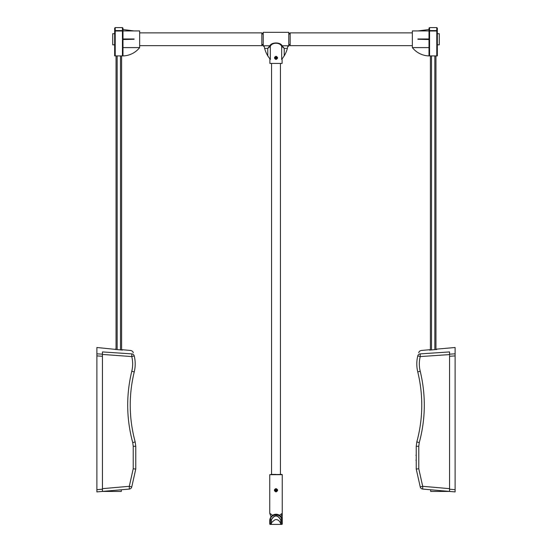 <?xml version="1.0" encoding="UTF-8"?>
<svg xmlns="http://www.w3.org/2000/svg" width="552" height="552" viewBox="0 0 552 552"><rect width="100%" height="100%" fill="white"/><g stroke="black" fill="none" stroke-linecap="round" stroke-linejoin="round"><path stroke-width="0.83" d="M122.434 350.099L122.434 349.74L122.434 350.099L96.883 347.505L96.883 491.908L129.299 489.072A2.774 2.774 0 0 0 131.762 486.912A2.774 2.774 0 0 1 129.299 489.072L129.299 486.305L102.437 488.658M121.323 489.769L121.323 491.425L102.437 491.425L102.437 354.163L96.883 353.825M102.437 354.163L102.437 351.921L131.769 353.887C130.438 349.34 130.438 349.34 131.769 353.887L131.769 356.571L134.226 355.902C135.523 361.236 135.53 366.569 134.239 371.91C128.602 395.315 128.913 418.637 135.171 441.883L135.764 446.299L135.171 441.883C128.913 418.637 128.602 395.315 134.239 371.91C135.53 366.569 135.523 361.236 134.226 355.902A2.774 2.684 166.1 0 0 131.769 353.887M115.216 349.112L115.216 349.464M134.653 468.924L135.764 469.069L131.762 486.912L129.299 486.305L133.225 468.765L135.764 469.069L135.764 446.299L133.225 446.299L133.225 468.765M131.762 486.912L135.764 469.069M134.226 355.902C132.77 351.058 132.77 351.058 134.226 355.902M122.434 349.74L130.741 350.472C132.135 350.893 132.928 351.514 133.122 352.321L133.273 352.742M134.239 371.91L131.783 371.241C132.97 366.349 132.963 361.463 131.769 356.571L102.437 354.432M96.883 355.909L102.437 356.261L102.437 354.853M116.044 55.924L116.044 349.533M121.599 350.023L121.599 55.924M455.117 491.908L449.563 491.425L455.117 491.908L455.117 489.693L449.563 489.21L449.563 356.261L455.117 355.909L455.117 355.108M455.117 354.874L455.117 353.825L449.563 354.163L449.563 355.44M416.236 460.534L416.236 454.979M416.236 460.651L415.96 460.216M415.96 455.365L416.236 454.869M449.563 489.21L449.563 491.425L422.701 489.072A2.774 2.774 0 0 1 420.238 486.912A2.774 2.774 0 0 0 422.701 489.072L422.701 486.305L449.563 488.658M449.563 354.163L449.563 351.921L420.231 353.887C421.562 349.34 421.562 349.34 420.231 353.887L420.231 356.571L417.774 355.902C416.477 361.236 416.47 366.569 417.76 371.91C423.398 395.315 423.087 418.637 416.829 441.883L416.236 446.299L416.829 441.883C423.087 418.637 423.398 395.315 417.76 371.91C416.47 366.569 416.477 361.236 417.774 355.902A2.774 2.684 13.9 0 1 420.231 353.887M449.563 355.102L449.563 354.287M436.784 349.112L436.784 349.464L436.784 349.112L455.117 347.505L455.117 489.693M429.566 350.099L429.566 349.74L429.566 350.099L436.784 349.464M417.346 468.924L416.236 469.069L420.238 486.912L422.701 486.305L418.775 468.765L416.236 469.069L416.236 446.299L418.775 446.299L418.775 468.765M416.236 469.069L420.238 486.912M417.774 355.902C419.23 351.058 419.23 351.058 417.774 355.902M429.566 349.74L421.259 350.472C419.865 350.893 419.071 351.514 418.878 352.321L418.726 352.742M430.401 55.924L430.401 350.023L430.401 55.924M435.956 55.924L435.956 349.533M449.563 491.425L430.677 491.425L430.677 489.769M122.434 55.924L122.986 55.924L122.986 39.544L122.434 39.544L122.434 55.924L115.216 55.924L115.216 30.56A0.552 0.455 180 0 0 114.657 31.015L122.986 31.015A0.552 0.455 180 0 0 122.434 30.56L122.434 38.985L122.986 38.985L122.986 39.544L134.095 39.261M115.216 27.6L122.434 27.6L122.434 30.56L115.216 30.56L115.216 27.6L114.657 28.152L114.657 55.924L115.216 55.924M134.095 38.985L122.986 38.985L122.986 28.152L122.434 27.6M114.657 55.924L114.657 44.816L112.711 44.816L112.711 33.706L114.657 33.706L114.657 31.015M114.657 33.706L114.657 44.816M122.986 47.596L122.986 55.924A21.914 21.914 0 0 0 139.649 47.596L122.986 47.596L122.986 39.544M122.986 29.546L134.095 30.933L122.986 30.94L122.986 29.546M134.095 30.933L139.649 30.933L139.649 47.596M417.905 38.985L429.014 38.985L429.014 28.152L429.566 27.6L429.566 30.56L436.784 30.56L436.784 27.6L437.343 28.152L437.343 55.924L436.784 55.924L436.784 30.56A0.552 0.455 0 0 1 437.343 31.015L429.014 31.015A0.552 0.455 -0 0 1 429.566 30.56L429.566 38.985L429.014 38.985L429.014 39.544L429.566 39.544L429.566 55.924L436.784 55.924M429.566 55.924L429.014 55.924L429.014 39.544L417.905 39.261M429.014 55.924A21.914 21.914 0 0 1 412.351 47.596L429.014 47.596M429.014 29.546L417.905 30.933L429.014 30.94M417.905 30.933L412.351 30.933L412.351 47.596M437.343 44.816L439.288 44.816L439.288 33.706L437.343 33.706M139.649 32.878L261.834 32.878L261.834 45.65L139.649 45.65M412.351 45.65L290.166 45.65L290.166 32.878L412.351 32.878M274.392 57.87L276 56.256C278.077 57.332 278.077 58.408 276 59.478L274.392 57.87M264.132 46.182L264.063 45.781L264.132 46.182L263.228 46.202L263.228 32.32L288.772 32.32L288.772 46.202L287.868 46.202L287.937 45.781L287.868 46.182M282.175 45.816L282.148 45.781C280.402 42.014 271.598 42.014 269.852 45.781L267.761 48.397L270.363 46.306C271.97 42.235 280.03 42.235 281.637 46.306L284.239 48.397L282.175 45.816A0.552 0.483 -45 0 0 281.665 46.334L281.665 59.499L284.239 55.842L284.239 48.397L287.371 48.397L287.937 45.781L282.148 45.781A0.552 0.483 -48.9 0 0 281.637 46.306M270.363 46.306A0.552 0.483 48.9 0 0 269.852 45.781L264.063 45.781L264.629 48.397A29.208 29.208 0 0 0 267.761 55.842L270.335 59.499L269.914 58.981L270.335 59.499L270.335 46.334A0.552 0.483 45 0 0 269.825 45.816M269.893 58.947L269.893 63.425L282.106 63.425L282.106 58.947M287.371 48.397A29.208 29.208 0 0 1 284.239 55.842M280.444 474.416L280.444 63.425M282.251 524.138L282.251 523.848A0.552 0.552 -90 0 1 281.692 524.4L271.253 524.4L280.747 524.4L280.747 519.756L280.747 524.4L270.308 524.4L270.314 519.956C270.542 513.326 281.458 513.326 281.686 519.956L281.692 524.4M269.749 522.896L269.749 523.848A0.552 0.552 90 0 0 269.755 523.924L269.762 523.958A0.552 0.552 90 0 0 270.308 524.4A0.552 0.552 90 0 1 269.749 523.848L269.749 520.26L269.762 523.952M271.004 474.416L276 474.416M281.968 474.416L269.749 474.692L282.251 474.692L282.251 513.291L279.45 515.306M276 488.575C278.146 489.686 278.146 490.797 276 491.908C273.854 490.797 273.854 489.686 276 488.575L276 488.575M272.55 515.306L269.749 513.291L270.97 516.755M271.418 524.179C270.549 523.558 271.791 522.061 275.137 519.673C279.974 518.811 281.203 525.187 280.582 524.158L280.582 524.234M271.418 524.234L271.418 519.756L271.253 524.4L271.418 519.956L269.762 519.922C271.253 512.325 280.989 512.359 282.238 519.922L281.692 520.301M271.418 519.756C274.475 514.781 277.525 514.781 280.582 519.756L280.582 519.929M270.308 520.301L269.749 520.26M282.251 523.848L282.238 519.922L280.582 519.956M281.03 516.755L282.251 513.291L282.251 520.246M277.387 57.87A1.387 1.387 0 0 0 276 56.483A1.387 1.387 0 0 0 274.613 57.87A1.387 1.387 0 0 0 276 59.257A1.387 1.387 0 0 0 277.387 57.87M276.138 57.035L276.138 57.732L276.835 58.008L276.138 58.008L275.862 58.705L275.862 58.008L275.165 57.732L275.862 57.732L276.138 57.035M274.613 490.245A1.387 1.387 90 0 0 276 491.632A1.387 1.387 90 0 0 277.387 490.245A1.387 1.387 90 0 0 276 488.858A1.387 1.387 90 0 0 274.613 490.245M275.862 491.073L275.862 490.383L275.165 490.107L275.862 490.107L276.138 489.41L276.138 490.107L276.835 490.107L276.138 490.383L276.138 491.073L276.138 490.383M275.862 489.41L276.138 490.107M275.165 490.107L275.862 490.107M275.862 490.383L275.165 490.383M102.437 489.21L96.883 489.693M135.171 441.883L132.735 442.621L133.225 446.299M131.783 371.241C126.035 395.115 126.353 418.906 132.735 442.621M117.155 349.637L117.155 55.924M120.488 55.924L120.488 349.927M416.829 441.883L419.265 442.621L418.775 446.299M417.76 371.91L420.217 371.241C425.965 395.115 425.647 418.906 419.265 442.621M449.563 354.591L420.231 356.571C419.037 361.463 419.03 366.349 420.217 371.241M434.845 349.637L434.845 55.924M431.512 55.924L431.512 349.927M264.629 48.397L267.761 48.397L267.761 55.842M280.747 519.756C277.58 514.616 274.42 514.616 271.253 519.756M277.111 57.87A1.111 1.111 0 0 1 275.448 58.829A1.111 1.111 0 0 1 275.448 56.904A1.111 1.111 0 0 1 277.111 57.87M274.889 490.245A1.111 1.111 -90 0 1 276.552 489.279A1.111 1.111 -90 0 1 276.552 491.204A1.111 1.111 -90 0 1 274.889 490.245M429.566 27.6L436.784 27.6M289.469 33.989L288.772 33.292L290.166 33.292L289.469 33.989M289.469 44.539L288.772 45.236L290.166 45.236L289.469 44.539M262.531 33.989L261.834 33.292L263.228 33.292L262.531 33.989M262.531 44.539L261.834 45.236L263.228 45.236L262.531 44.539M271.556 63.425L271.556 474.416M269.749 513.291L269.749 474.692M269.749 522.468L269.749 524.145M269.749 523.848L270.308 524.4M282.251 524.179L282.251 522.634M282.251 522.689L282.251 523.31"/></g></svg>
